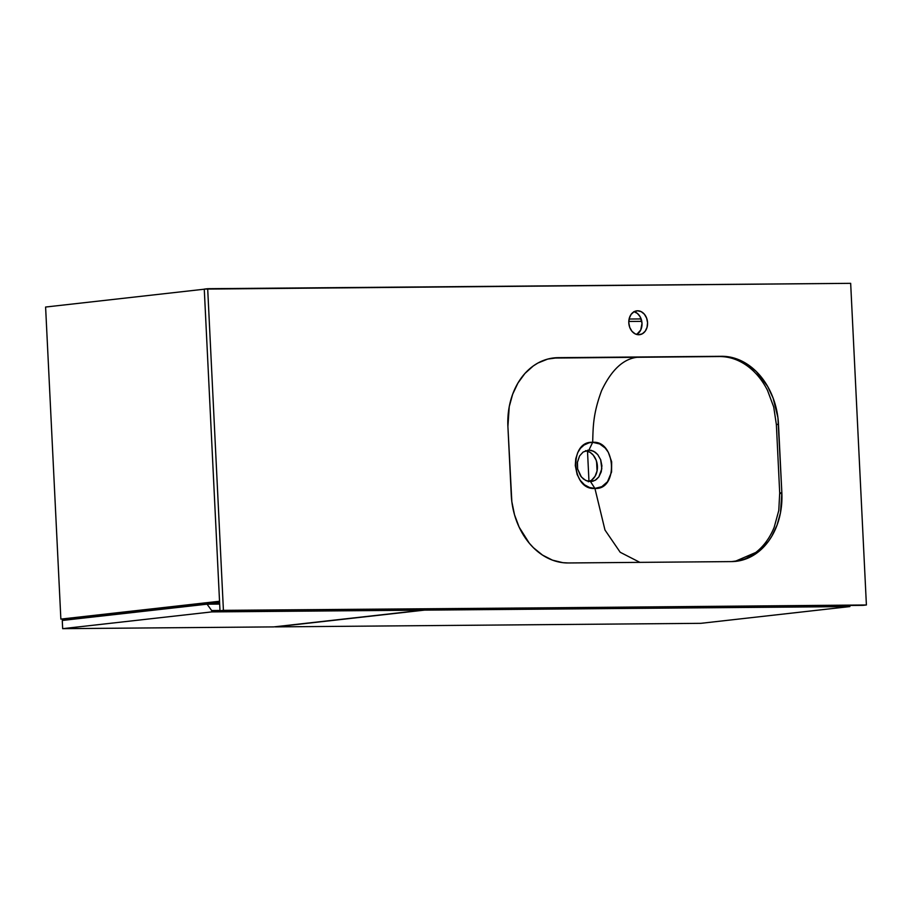 <?xml version="1.0" encoding="UTF-8"?>
<svg xmlns="http://www.w3.org/2000/svg" width="912" height="912" viewBox="0 0 912 912"><rect width="100%" height="100%" fill="white"/><g stroke="black" fill="none" stroke-linecap="round" stroke-linejoin="round"><path stroke-width="1.37" d="M592.675 442.32L588.947 450.095L593.689 451.258L597.77 454.643L600.666 459.728L601.897 465.736L601.259 471.766L598.853 476.896L595.114 480.339L590.497 481.57L594.92 488.422C618.507 490.223 616.056 440.154 592.675 442.32L599.708 443.962L605.169 448.009L608.304 452.272L611.656 461.78L611.564 472.017L607.483 481.764L601.806 486.677L594.92 488.422L604.975 530.02L620.206 552.273L639.871 562.362L620.206 552.273L604.975 530.02L594.92 488.422L589.54 487.51L584.478 484.774L580.214 480.328L577.136 474.491L575.29 465.553L575.757 458.747L577.763 452.534L580.499 448.248L584.079 445.045L589.084 442.787L592.675 442.32C593.153 426.907 592.948 414.094 601.544 390.746C611.462 369.805 623.523 358.621 637.716 357.219C623.523 358.621 611.462 369.805 601.544 390.746C592.948 414.094 593.153 426.907 592.675 442.32M739.655 560.492L743.155 559.409C745.286 559.056 749.493 556.742 755.786 552.467C763.743 546.254 769.876 537.863 774.185 527.284L778.78 510.492L779.703 492.959L776.363 424.525L773.718 407.014L767.482 390.313C762.147 379.825 755.204 371.537 746.643 365.461C738.104 359.51 729.03 356.535 719.431 356.535L552.763 358.063M637.591 310.787L634.057 311.733L631.138 314.355L629.291 318.254L628.801 322.837L629.747 327.419L631.959 331.284L635.128 333.86L638.765 334.738A12.004 9.359 -96.4 0 1 628.835 323.327A12.004 9.359 -96.4 0 1 636.838 310.832A12.004 9.359 -96.4 0 1 637.591 310.787A12.004 9.359 -96.4 0 1 647.531 322.198A12.004 9.359 -96.4 0 1 639.517 334.693A12.004 9.359 -96.4 0 1 638.765 334.738L642.31 333.803L645.229 331.181L647.064 327.271L647.554 322.688L646.619 318.106L644.396 314.241L641.227 311.665L637.591 310.787M587.727 450.175L591.364 450.368L595.319 452.284L597.77 454.643L600.666 459.728L601.806 468.825L598.853 476.896L596.152 479.666L592.891 481.251L586.872 480.92L583.441 478.994L580.556 475.927L577.638 469.03L577.433 462.145L579.553 455.966L583.156 452.021L588.947 450.095L592.652 442.32C568.712 440.61 571.174 490.61 594.92 488.422L590.497 481.57L585.686 480.419L581.434 477.056L577.638 469.03L577.376 462.521L579.553 455.966L583.156 452.021L588.947 450.095M850.668 283.336L204.265 289.093L207.685 288.705L223.417 610.345L219.997 610.732L204.265 289.093L219.997 610.732L866.4 604.975L850.668 283.336L866.4 604.975L862.98 605.351L223.417 610.345L207.685 288.705L850.668 283.336M636.758 334.419L640.748 329.973L642.002 323.304L640.099 316.669L637.351 313.386L633.886 311.63M591.706 481.479L590.497 481.57M589.129 481.49A15.778 12.301 83.6 0 0 597.303 464.972A15.778 12.301 83.6 0 0 585.664 450.699M588.24 481.775L591.569 480.191L595.091 476.258L597.098 470.82L597.406 466.249L596.174 460.229L593.256 455.145L590.212 452.42L585.527 450.676M779.737 493.552L781.88 493.426L779.737 493.552M734.855 561.45L755.786 552.467C763.743 546.254 769.876 537.863 774.185 527.284L778.78 510.492L779.703 492.959L781.846 492.719A68.605 53.466 -96.4 0 1 735.927 561.336A68.605 53.466 -96.4 0 1 731.606 561.598L568.187 562.966A68.605 53.466 -96.4 0 1 511.256 494.977L507.904 426.542L511.837 501.68L514.528 514.824L519.156 527.182L529.313 543.233L533.429 547.713L542.526 555.1L552.49 560.15L562.909 562.681L568.187 562.966L731.606 561.598L741.992 560.196L751.864 556.217L760.813 549.822L768.52 541.238L771.803 536.233L777.092 525.027L780.512 512.601L781.846 492.719L779.703 492.959L776.363 424.525L778.495 424.285L781.846 492.719L777.913 417.582L773.137 398.134L767.608 386.335L756.322 371.549L747.224 364.162L737.261 359.111L732.085 357.527L721.563 356.296L558.144 357.664L547.747 359.066L537.886 363.044L533.281 365.951L524.913 373.487L517.948 383.029L512.658 394.235L509.238 406.661L507.904 426.542A68.605 53.466 -96.4 0 1 553.823 357.926A68.605 53.466 -96.4 0 1 558.144 357.664L719.431 356.535L556.001 357.903M862.98 605.351L219.997 610.732L862.98 605.351M778.495 424.285L776.363 424.525L773.718 407.014L767.482 390.313C762.147 379.825 755.204 371.537 746.643 365.461C738.104 359.51 729.03 356.535 719.431 356.535L721.563 356.296A68.605 53.466 -96.4 0 1 778.495 424.285M636.69 334.465A12.004 9.359 83.6 0 0 641.923 322.346A12.004 9.359 83.6 0 0 634.125 311.687M641.786 321.366L628.801 321.469L641.786 321.366M79.583 618.051L71.467 618.963L79.583 618.051M75.856 618.929L71.467 618.963L75.856 618.929M219.53 601.259L60.865 619.1L45.6 307.036L204.265 289.207L45.6 307.036L60.865 619.1L219.53 601.259M219.587 602.319L71.045 619.009L60.865 619.1L71.045 619.009L219.587 602.319M629.109 319.029L641.136 318.926L629.109 319.029M219.621 603.128L211.732 603.197L219.621 603.128M211.732 611.906L62.666 628.664L62.267 620.456L207.058 604.177L211.664 610.538L211.732 611.906L422.849 610.151L273.782 626.897L62.666 628.664L211.732 611.906L422.849 610.151L422.792 609.034L422.849 610.151L273.782 626.897L62.666 628.664L62.267 620.456L207.058 604.177L211.664 610.538L211.732 611.906M219.667 604.075L207.058 604.177L219.667 604.075M219.986 610.47L211.664 610.538L219.986 610.47M424.456 610.128L275.39 626.886L424.456 610.128L849.893 606.571L700.838 623.329L275.39 626.886L700.838 623.329L849.893 606.571L849.836 605.465L849.893 606.571L424.456 610.128L424.399 609.022L424.456 610.128M587.499 451.109L588.981 481.468L587.499 451.109M596.585 461.461L597.052 471.048L596.585 461.461"/></g></svg>
